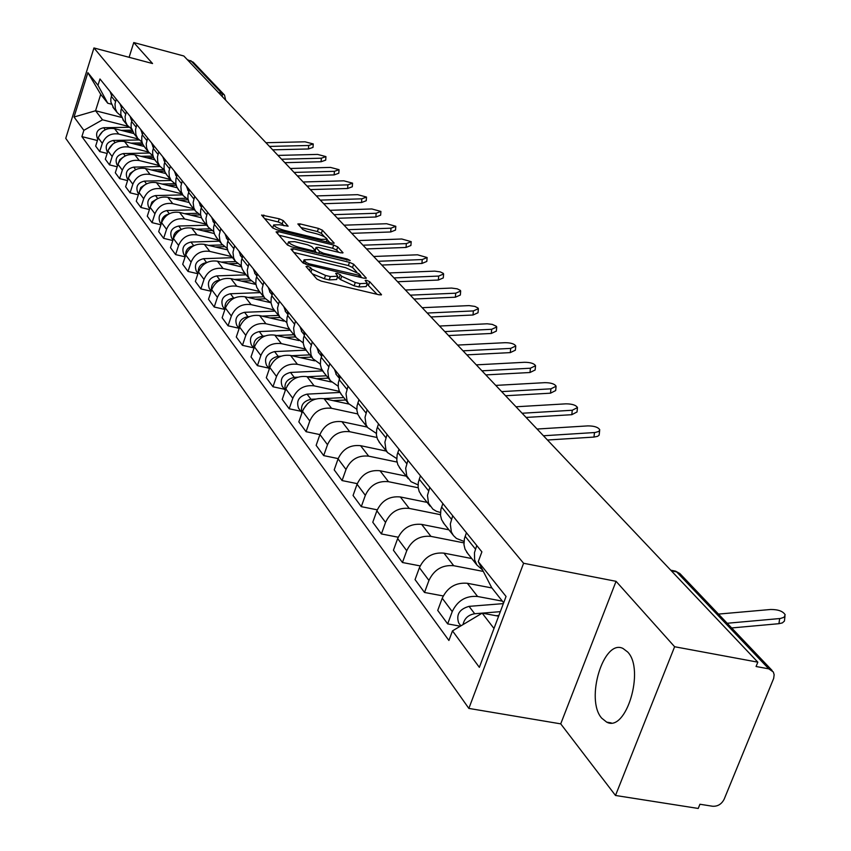<?xml version="1.0" encoding="UTF-8"?>
<svg xmlns="http://www.w3.org/2000/svg" width="851" height="851" viewBox="0 0 851 851"><rect width="100%" height="100%" fill="white"/><g stroke="black" fill="none" stroke-linecap="round" stroke-linejoin="round"><path stroke-width="1.28" d="M307.551 266.235L306.009 266.512L316.923 279.117L321.221 281.096L379.238 294.818L381.503 294.691L369.685 281.692L366.728 280.341L365.153 280.426L367.324 283.266L360.069 283.638L355.293 282.5L341.698 276.288L340.251 274.671L337.294 273.32L335.677 273.405L337.762 276.203L330.337 276.575L325.518 275.426L311.913 269.203L310.519 267.586L307.551 266.235M601.71 718.159L606.689 722.137C626.113 732.817 645.101 669.663 627.676 652.004L622.996 648.462C603.572 638.495 585.009 699.596 601.71 718.159M283.266 220.611L279.288 218.813L261.587 215.069L272.565 227.855L276.596 229.696L331.964 243.163L334.166 243.099L322.433 230.217L318.465 228.419L300.073 223.909L297.85 223.962L302.786 229.557L306.785 231.366L315.987 233.621C322.295 235.408 326.007 237.269 327.124 239.205L321.199 239.365L284.808 230.504C278.458 228.706 274.745 226.845 273.671 224.919L279.788 224.77L288.117 226.196L283.266 220.611L282.192 223.76L278.224 221.962L264.565 218.611M616.06 581.318L560.724 723.861L615.496 795.472L674.62 646.739L616.06 581.318L523.599 563.266L93.95 47.954L152.552 63.538L133.767 42.55L183.837 55.996L757.837 662.174L756.071 666.503L768.804 668.854L676.662 571.904L674.726 570.989M674.62 646.739L757.837 662.174M293.159 248.769L290.968 249.13L302.658 262.64L306.871 264.565L364.037 278.213L366.292 278.107L353.654 264.214L349.506 262.342L293.159 248.769L292.446 250.843M287.33 244.918L276.075 231.908L278.245 231.589L333.698 245.067L337.751 246.907L343.017 252.747L340.794 252.821L318.274 247.364L316.008 247.439L319.497 251.449L323.614 253.321L347.187 259.012L350.186 260.523L291.446 246.801L287.33 244.918M615.496 795.472L698.224 808.45L699.926 804.248L712.595 806.248C717.744 806.525 721.605 804.163 724.18 799.163L773.687 678.375L774.144 674.694L773.314 671.971L768.804 668.854M560.724 723.861L468.858 708.415L65.75 138.351L93.95 47.954M133.767 42.55L129.107 57.304M187.337 59.687L193.188 62.144L224.121 94.652M482.517 569.904L476.911 565.032L474.624 559.852L474.454 552.725L476.762 545.523M491.91 587.956L467.348 583.286C455.849 582.307 447.477 587.286 442.233 598.232L452.232 611.614C457.54 600.561 465.997 595.519 477.592 596.487L502.367 601.146M452.232 611.614L447.669 623.889L460.327 626.198M466.444 532.747L464.412 538.662L463.965 544.651L465.029 549.118L467.859 553.639M442.233 598.232L437.733 610.412L447.669 623.889M463.965 541.385L456.455 538.449L453.423 535.545L451.349 531.928L450.307 523.971L452.7 515.738M443.233 595.955L424.511 592.466L428.936 580.435C434.095 569.617 442.35 564.713 453.711 565.713L483.294 571.415M442.871 503.558L440.903 509.355L440.499 515.238L441.563 519.621L444.339 524.056M471.752 558.543L443.945 553.139C432.691 552.118 424.511 556.98 419.415 567.691L415.054 579.616L424.511 592.466M440.446 512.472L436.467 511.313L432.882 509.153L428.521 503.228L427.468 495.431L429.787 487.357M420.16 565.904L402.449 562.511L406.735 550.725C411.746 540.14 419.82 535.364 430.946 536.385L463.891 542.874M420.415 475.752L418.277 482.591L418.128 487.197L419.181 491.495L421.926 495.867M448.902 529.811L421.639 524.397C410.608 523.354 402.608 528.077 397.651 538.577L393.428 550.257L402.449 562.511M418.054 484.889L411.033 481.687L406.746 475.869L405.693 468.21L407.927 460.295M398.204 537.226L381.397 533.939L385.556 522.397C390.439 512.015 398.332 507.356 409.246 508.409L440.456 514.685M398.981 449.222L397.14 454.785L396.779 460.434L397.832 464.667L400.534 468.965M427.096 502.377L400.353 496.963C389.535 495.899 381.716 500.505 376.887 510.791L372.781 522.248L381.397 533.939M396.694 458.561L387.471 452.53L385.95 449.743L384.897 442.212L387.067 434.467M377.259 509.834L361.292 506.653L365.334 495.335C370.089 485.166 377.812 480.624 388.503 481.698L418.192 487.772M378.525 423.883L376.727 429.34L376.397 434.882L377.44 439.042L380.099 443.265M406.257 476.166L380.014 470.752C369.398 469.667 361.749 474.167 357.058 484.251L353.059 495.473L361.292 506.653M376.302 433.382L367.579 427.51L366.09 424.766L365.026 417.384L367.132 409.778M357.271 483.655L342.081 480.57L346.006 469.465C350.633 459.497 358.186 455.062 368.685 456.157L397.034 462.061M358.952 399.651L357.005 406.097L356.909 410.448L357.941 414.533L360.558 418.692M386.322 451.094L360.558 445.679C350.144 444.584 342.655 448.977 338.081 458.859L334.198 469.869L342.081 480.57M356.824 409.299L348.548 403.576L347.07 400.874L346.006 393.619L348.048 386.152M338.177 458.604L323.688 455.604L327.507 444.711C332.018 434.935 339.421 430.606 349.718 431.712L376.897 437.467M340.23 376.472L338.336 382.79L338.251 387.067L339.272 391.077L341.857 395.172M367.228 427.074L341.942 421.681C331.72 420.564 324.38 424.862 319.923 434.553L316.147 445.36L323.688 455.604M338.177 386.216L330.316 380.652L328.518 377.046L327.805 370.866L329.784 363.537M319.902 434.606L306.073 431.691L309.796 421C314.189 411.405 321.444 407.172 331.55 408.299L357.707 413.926M322.295 354.261L320.646 359.409L320.38 364.664L321.401 368.611L323.944 372.642M348.899 404.055L324.093 398.683C314.062 397.566 306.871 401.757 302.52 411.267L298.839 421.873L306.073 431.691M320.327 364.1L312.849 358.686L311.072 355.133L310.36 349.059L312.285 341.868M300.829 411.256L289.18 408.767L292.808 398.268C297.095 388.854 304.201 384.716 314.136 385.854L339.4 391.375M305.094 332.964L303.488 338.028L303.243 343.176L304.254 347.059L306.764 351.027M331.379 381.993L306.977 376.631C297.127 375.493 290.074 379.599 285.83 388.928L282.245 399.353L289.18 408.767M303.211 342.868L296.095 337.602L294.329 334.103L293.616 328.135L295.488 321.072M284.415 389.247L272.969 386.769L276.511 376.461C280.692 367.217 287.67 363.175 297.425 364.313L321.923 369.738M288.595 312.53L287.032 317.497L286.798 322.561L287.798 326.38L290.276 330.294M314.71 360.845L290.553 355.463C280.873 354.314 273.958 358.324 269.81 367.494L266.31 377.727L272.969 386.769M286.787 322.486L280 317.359L278.256 313.913L277.543 308.041L279.373 301.116M268.661 368.111L257.406 365.643L260.853 355.516C264.948 346.442 271.788 342.474 281.373 343.634L305.232 348.984M272.735 292.904L271.214 297.786L271.001 302.765L272.394 307.392L274.437 310.37M298.892 340.56L274.767 335.124C265.257 333.975 258.47 337.9 254.417 346.9L251.013 356.952L257.406 365.643M271.022 302.903L264.533 297.914L262.821 294.52L262.097 288.744L263.874 281.926M253.513 347.804L242.45 345.336L245.811 335.39C249.811 326.476 256.523 322.593 265.938 323.752L289.287 329.05M257.502 274.043L256.023 278.83L255.821 283.734L256.8 287.425L259.215 291.223M283.968 321.135L259.598 315.572C250.247 314.413 243.588 318.253 239.62 327.103L236.291 336.985L242.45 345.336M255.864 284.053L249.662 279.213L247.971 275.862L247.247 270.182L248.981 263.48M238.94 328.252L228.057 325.805L231.344 316.019C235.259 307.264 241.844 303.467 251.098 304.626L274.065 309.902M242.843 255.896L241.397 260.608L241.216 265.427L242.195 269.065L244.567 272.799M270.246 302.584L244.992 296.754C235.801 295.595 229.259 299.361 225.387 308.051L222.143 317.763L228.057 325.805M241.29 265.927L235.344 261.204L233.674 257.917L232.961 252.321L234.642 245.737M260.321 292.616L230.419 293.755C222.93 295.616 220.398 299.903 222.802 306.626L224.919 309.456L214.207 307.009L217.42 297.382C221.249 288.776 227.717 285.053 236.823 286.223L259.406 291.467M228.738 238.418L227.323 243.056L227.153 247.801L228.121 251.385L230.461 255.066M255.928 284.468L230.929 278.639C221.888 277.469 215.473 281.16 211.686 289.712L208.506 299.265L214.207 307.009M227.26 248.46L221.558 243.865L219.909 240.62L219.196 235.121L220.834 228.642M211.165 291.265L200.868 288.893L204.006 279.436C207.75 270.969 214.101 267.32 223.058 268.49L245.29 273.703M215.154 221.59L213.612 227.089L213.612 230.823L214.569 234.344L216.877 237.972M241.471 266.863L217.388 261.183C208.495 260.012 202.187 263.629 198.474 272.033L195.368 281.436L200.868 288.893M213.739 231.621L208.272 227.153L206.644 223.962L205.931 218.537L207.538 212.165M197.911 273.745L188.007 271.437L191.071 262.129C194.741 253.811 200.985 250.226 209.793 251.396L231.674 256.587M202.049 205.368L200.698 209.857L200.549 214.452L201.496 217.92L203.783 221.505M227.589 249.886L204.325 244.354C195.57 243.184 189.379 246.726 185.741 255.002L182.71 264.246L188.007 271.437M200.708 215.388L195.464 211.037L193.847 207.889L193.134 202.549L194.698 196.273M185.135 256.842L175.604 254.598L178.604 245.439C182.199 237.248 188.326 233.738 197.006 234.908L218.537 240.067M189.411 189.72L187.943 195.039L187.954 198.655L188.89 202.081L191.145 205.612M214.25 233.525L191.72 228.111C183.114 226.94 177.019 230.419 173.455 238.557L170.487 247.652L175.604 254.598M188.135 199.719L183.093 195.485L181.242 191.539L180.88 186.22L182.316 180.944M172.817 240.525L163.626 238.344L166.562 229.334C170.083 221.271 176.114 217.824 184.656 218.994L205.857 224.121M177.21 174.615L175.923 178.965L175.795 183.412L176.721 186.794L178.944 190.273M201.421 217.728L179.561 212.431C171.072 211.261 165.094 214.675 161.594 222.685L158.69 231.642L163.626 238.344M176.008 184.593L171.147 180.465L169.317 176.572L168.955 171.328L170.37 166.147M160.924 224.77L152.063 222.654L154.935 213.771C158.392 205.846 164.317 202.464 172.732 203.634L193.613 208.718M165.434 160.031L164.169 164.307L164.052 168.689L164.977 172.019L167.168 175.455M189.071 202.485L167.807 197.283C159.456 196.113 153.563 199.474 150.138 207.357L147.287 216.175L152.063 222.654M164.286 169.966L159.616 165.945L157.807 162.115L157.435 156.946L158.818 151.84M149.436 209.548L140.894 207.484L143.702 198.74C147.095 190.932 152.925 187.614 161.201 188.784L181.784 193.826M154.042 145.936L152.669 151.01L152.701 154.467L153.616 157.743L155.776 161.126M177.189 187.752L156.446 182.646C148.223 181.476 142.425 184.773 139.064 192.528L136.277 201.219L140.894 207.484M152.967 155.839L148.457 151.914L146.67 148.138L146.212 143.904L147.649 138.011M138.33 194.826L130.086 192.815L132.841 184.21C136.171 176.519 141.904 173.253 150.063 174.423L170.338 179.433M143.032 132.299L141.819 136.447L141.723 140.713L142.628 143.936L144.766 147.276M165.743 173.519L145.457 168.487C137.351 167.317 131.65 170.562 128.352 178.199L125.618 186.752L130.086 192.815M142.011 142.16L137.66 138.341L135.894 134.618L135.522 129.597L136.851 124.64M127.597 180.582L119.629 178.625L122.331 170.147C125.597 162.573 131.245 159.36 139.277 160.531L159.265 165.509M132.384 119.108L131.192 123.193L131.107 127.395L134.107 133.873M154.712 159.754L134.82 154.786C126.842 153.627 121.225 156.807 117.991 164.328L115.311 172.764L119.629 178.625M131.416 128.927L127.224 125.203L125.469 121.523L125.097 116.576L126.395 111.694M117.204 166.796L109.513 164.892L112.162 156.531C115.364 149.074 120.927 145.915 128.841 147.085L148.531 152.021M122.076 106.343L120.906 110.375L120.821 114.513L123.799 120.906M144.106 146.446L124.533 141.521C116.661 140.362 111.141 143.489 107.96 150.904L105.322 159.211L109.513 164.892M121.161 116.119L117.108 112.492L115.385 108.854L115.002 103.971L116.268 99.163M107.152 153.446L99.716 151.584L102.311 143.351C105.46 136 110.938 132.894 118.736 134.054L138.117 138.958M112.087 93.982L110.821 98.759L110.864 102.024L113.811 108.343M133.862 133.564L114.555 128.671C106.8 127.512 101.365 130.586 98.237 137.894L95.652 146.085L99.716 151.584M503.675 602.795L491.718 587.701L478.251 561.639L481.889 551.873L99.961 78.973L97.982 85.302L107.747 103.226L100.716 94.355L95.567 110.758L102.524 119.8L128.086 126.31M498.622 616.188L482.177 613.145L493.995 628.495M478.251 561.639L506.047 596.466L479.358 667.354L452.487 630.878L482.177 613.145M102.524 119.8L83.855 130.341L81.898 136.617L448.913 640.473L452.487 630.878M83.855 130.341L74.037 117.013L87.887 72.654L97.982 85.302M523.599 563.266L468.858 708.415M121.608 117.417L95.567 110.758L74.037 117.013M111.375 104.162L107.747 103.226M97.418 140.511L81.898 136.617M100.716 94.355L87.887 72.654M312.391 273.884L324.369 278.766L325.518 275.426M337.57 276.756L336.624 279.522L329.188 279.905L324.369 278.766M367.132 283.83L366.175 286.564L358.909 286.947L354.133 285.819L340.549 279.607L337.475 277.043M377.057 294.297L367.036 284.096M356.729 272.043L352.527 267.448L348.389 265.565L293.861 252.47M361.888 277.703L360.494 276.171M306.03 262.438L308.977 263.778L360.664 275.681L359.005 273.777L345.602 267.682L311.551 259.512L304.084 259.832L306.03 262.438L305.445 264.14M278.937 235.227L332.613 248.247L333.698 245.067M338.698 252.311L336.656 250.088L332.613 248.247M315.157 251.056L316.806 252.917M294.712 241.663L288.532 241.865C289.648 243.865 293.446 245.779 299.924 247.609L312.998 250.758L315.125 250.396L311.806 246.673L307.722 244.811L294.712 241.663M283.989 225.802L282.192 223.76M324.678 236.972L321.359 233.344L317.391 231.546L300.956 227.525M329.88 242.663L327.029 239.546M500.335 611.656L474.698 613.741C468.273 614.837 464.38 618.454 463.018 624.591M503.366 603.614L469.061 606.359C459.402 609.114 455.945 614.645 458.71 622.964L459.327 623.794M498.888 615.486L496.069 615.72M474.028 618.017L469.997 620.422M727.19 623.262L780.42 618.486L784.037 617.283L785.186 614.816C783.016 611.22 778.154 609.444 770.612 609.486L718.457 614.092M784.973 616.337L784.42 621.07L782.346 622.911L778.931 623.687L779.654 618.571M731.658 627.953L778.931 623.687M343.772 397.566L323.742 398.619M315.572 399.045L310.977 399.279C303.201 401.129 300.222 405.597 302.031 412.692M339.932 392.449L307.051 394.141C298.861 396.279 296.031 400.97 298.573 408.235L299.116 408.959M345.697 400.002L333.177 400.651M307.796 403.385L303.435 409.097M326.454 375.791L307.402 376.727M297.829 377.195L294.255 377.376C286.787 379.078 283.83 383.375 285.372 390.258M322.593 370.887L290.489 372.44C282.447 374.514 279.681 379.12 282.192 386.269L282.734 386.982M328.305 378.121L316.423 378.706M290.085 382.078L287.191 385.928M309.817 354.867L291.68 355.707M280.936 356.207L278.192 356.335C271.022 357.909 268.086 362.037 269.384 368.728M306.073 350.155L274.575 351.601C266.682 353.612 263.98 358.143 266.469 365.175L266.991 365.877M311.594 357.112L300.318 357.633M293.829 334.762L276.543 335.517M264.81 336.039L262.757 336.124C255.864 337.57 252.96 341.528 254.034 348.027M290.234 330.231L259.289 331.571C251.534 333.528 248.886 337.975 251.343 344.9L251.864 345.602M295.542 336.922L284.819 337.39M278.458 315.423L261.948 316.104M249.364 316.625L247.918 316.689C241.29 318.008 238.408 321.816 239.291 328.114M274.99 311.072L244.577 312.306C236.961 314.21 234.365 318.572 236.801 325.401L237.312 326.082M280.096 317.497L269.905 317.923M263.661 296.808L247.896 297.425M234.557 297.946L233.642 297.978C227.26 299.19 224.419 302.85 225.089 308.934M222.802 306.626L223.313 307.296M265.214 298.807L255.523 299.19M249.396 278.883L234.333 279.426M220.345 279.936L219.877 279.958C213.761 281.075 210.942 284.574 211.431 290.468M246.184 274.83L216.782 275.894C209.42 277.703 206.931 281.915 209.314 288.542L209.814 289.202M250.971 280.798L241.673 281.138M235.631 261.597L221.249 262.087M206.676 262.587L206.623 262.587C200.74 263.608 197.953 266.969 198.272 272.65M232.557 257.693L203.634 258.672C196.4 260.438 193.964 264.587 196.315 271.107L196.804 271.767M237.323 263.448L228.302 263.757M222.388 244.928L208.601 245.365M219.409 241.163L190.954 242.056C183.837 243.78 181.444 247.864 183.773 254.289L184.263 254.938M193.517 245.854C188.039 246.939 185.401 250.141 185.592 255.47M224.26 246.694L215.399 246.981M209.676 228.834L196.39 229.227M206.719 225.196L178.71 226.026C171.711 227.706 169.37 231.717 171.668 238.057L172.147 238.695M180.806 229.727C175.763 230.876 173.285 233.929 173.359 238.865M211.75 230.536L202.942 230.802M197.464 213.293L184.582 213.644M194.464 209.782L166.892 210.537C160.009 212.186 157.701 216.133 159.977 222.377L160.456 223.015M168.519 214.165C163.913 215.377 161.584 218.26 161.552 222.824M199.794 214.931L190.89 215.175M185.752 198.262L173.157 198.591M182.614 194.879L155.467 195.581C148.691 197.187 146.425 201.07 148.68 207.229L149.148 207.857M156.648 199.155L151.861 202.112L150.159 207.314M188.167 199.847L179.242 200.081M174.519 183.742L162.094 184.039M166.222 174.264L171.147 180.465L144.415 181.114C137.745 182.678 135.532 186.507 137.756 192.581L138.213 193.198M145.159 184.656L140.809 187.507L139.149 192.294M176.189 185.284L167.977 185.486M163.754 169.679L151.393 169.955M160.041 166.53L133.735 167.115C127.161 168.647 124.98 172.413 127.193 178.402L127.639 179.018M134.032 170.657L130.118 173.37L128.512 177.753M164.647 171.2L157.073 171.37M543.438 435.765L595.179 432.499L598.913 431.393L599.742 429.755C598.147 427.191 594.179 425.904 587.828 425.894L537.066 429.032M599.647 430.606L599.147 435.127L597.615 436.329L593.977 437.074L594.477 432.563M339.549 378.429L338.592 374.451M336.475 374.791L334.432 369.291M547.47 440.02L593.977 437.074M522.12 413.246L572.266 410.256L577.489 407.555C575.957 405.097 572.095 403.863 565.883 403.842L515.993 406.778M577.403 408.342L577.021 411.969L571.798 414.692L572.266 410.256M321.646 356.112L320.848 352.474M318.87 352.931L316.859 347.527M526.088 417.437L571.798 414.692M501.643 391.62L550.927 388.822L556.107 386.226C554.639 383.875 550.874 382.695 544.8 382.663L495.75 385.397M556.033 386.95L555.671 390.566L550.491 393.183L550.927 388.822M304.498 334.698L303.828 331.39M301.988 331.975L299.988 326.646M505.558 395.758L550.491 393.183M481.953 370.823L530.418 368.217L535.556 365.717C534.141 363.473 530.46 362.335 524.524 362.292L476.294 364.856M535.492 366.398L535.13 369.994L529.992 372.504L530.418 368.217M288.042 314.147L287.478 311.158M285.776 311.838L283.798 306.605M485.815 374.908L529.992 372.504M463.018 350.835L510.685 348.399L515.78 345.985C514.419 343.825 510.823 342.73 505.005 342.698L457.572 345.08M515.717 346.612L515.376 350.186L510.281 352.612L510.685 348.399M272.235 294.393L271.777 291.712M270.192 292.489L268.246 287.34M466.837 354.856L510.281 352.612M444.796 331.582L491.676 329.305L496.739 326.975L496.303 326.252L492.24 324.38L487.197 323.795L439.541 326.039M496.676 327.571L496.346 331.124L491.304 333.464L491.676 329.305M257.045 275.394L256.683 273.022M255.215 273.884L253.29 268.81M448.551 335.56L491.304 333.464M427.234 313.04L473.369 310.923L478.379 308.668L477.964 307.966L474.879 306.413L469.071 305.605L422.181 307.7M478.336 309.221L478.017 312.753L473.007 315.008L473.369 310.923M242.439 257.108L242.163 255.034M240.79 255.981L238.886 250.981M430.946 316.966L473.007 315.008M410.31 295.159L455.721 293.191L460.689 291.021L460.285 290.34L457.274 288.84L451.583 288.064L405.427 290.01M460.646 291.531L460.338 295.031L455.37 297.212L455.721 293.191M228.387 239.493L228.174 237.716M226.898 238.737L225.015 233.812M413.969 299.031L455.37 297.212M393.981 277.926L438.69 276.075L443.616 273.979L443.222 273.331L440.286 271.884L434.712 271.129L389.279 272.948M443.573 274.458L443.275 277.937L438.35 280.043L438.69 276.075M214.846 222.505L214.697 221.037M213.516 222.111L211.654 217.271M397.598 281.745L438.35 280.043M378.216 261.278L422.245 259.566L427.128 257.534L417.501 254.8L373.674 256.481M427.096 257.981L426.808 261.438L421.926 263.47L422.245 259.566M201.804 206.123L201.698 204.942M200.602 206.091L198.762 201.304M381.791 265.055L421.926 263.47M362.994 245.205L406.363 243.609L411.203 241.652L401.778 239.003L358.611 240.567M411.171 242.067L410.895 245.492L406.055 247.45L406.363 243.609M189.22 190.305L189.156 189.411M188.145 190.613L186.326 185.912M366.526 248.928L406.055 247.45M348.293 229.674L391.003 228.185L395.811 226.292L386.577 223.728L344.049 225.185M395.779 226.685L395.513 230.078L390.715 231.972L391.003 228.185M177.082 175.019L177.051 174.423M176.114 175.678L174.317 171.04M351.771 233.344L390.715 231.972M334.071 214.654L376.153 213.271L380.918 211.442L371.866 208.963L329.965 210.314M380.886 211.803L380.642 215.165L375.876 217.005L376.153 213.271M164.498 161.243L162.711 156.669M337.507 218.281L375.876 217.005M320.306 200.113L361.792 198.836L366.504 197.06L357.643 194.666L316.338 195.921M366.483 197.411L366.238 200.74L361.526 202.517L361.792 198.836M153.254 147.287L151.499 142.777M323.699 203.708L361.526 202.517M306.988 186.05L347.878 184.858L352.559 183.146L343.857 180.827L303.137 181.986M352.527 183.476L352.303 186.773L347.623 188.496L347.878 184.858M142.383 133.788L140.638 129.341M310.338 189.592L347.623 188.496M153.031 156.084L141.011 156.329M149.34 153.031L123.384 153.563C116.917 155.063 114.779 158.775 116.959 164.69L117.406 165.285M123.257 157.127L119.768 159.701L118.225 163.658M153.531 157.563L146.5 157.701M294.084 172.423L334.4 171.328L339.038 169.668L330.507 167.413L290.361 168.487M339.017 169.977L338.794 173.242L334.156 174.902L334.4 171.328M131.362 120.108L130.139 116.332M297.403 175.923L334.156 174.902M142.245 142.925L130.958 143.138M139.021 139.958L113.374 140.436C106.992 141.915 104.886 145.564 107.045 151.404L107.492 151.989M112.8 144.053L108.29 149.978M142.819 144.351L136.266 144.479M281.585 159.222L321.338 158.201L325.933 156.595L317.561 154.414L277.969 155.403M325.922 156.892L325.699 160.126L321.104 161.743L321.338 158.201M121.565 107.949L119.97 103.737M284.862 162.679L321.104 161.743M131.831 130.171L121.204 130.352M129.075 127.288L103.662 127.724C97.386 129.161 95.312 132.767 97.45 138.522L97.865 139.085L97.45 138.522M102.652 131.426L98.684 136.703M132.469 131.554L126.342 131.66M269.459 146.425L308.679 145.489L313.232 143.925L305.02 141.809L265.959 142.723M313.221 144.202L313.008 147.404L308.456 148.968L308.679 145.489M111.587 95.567L110.119 91.536M272.703 149.84L308.456 148.968M107.96 150.904L112.162 156.531M117.991 164.328L122.331 170.147M128.352 178.199L132.841 184.21M139.064 192.528L143.702 198.74M150.138 207.357L154.935 213.771M161.594 222.685L166.562 229.334M173.455 238.557L178.604 245.439M185.741 255.002L191.071 262.129M198.474 272.033L204.006 279.436M211.686 289.712L217.42 297.382M225.387 308.051L231.344 316.019M239.62 327.103L245.811 335.39M254.417 346.9L260.853 355.516M269.81 367.494L276.511 376.461M285.83 388.928L292.808 398.268M302.52 411.267L309.796 421M319.923 434.553L327.507 444.711M338.081 458.859L346.006 469.465M357.058 484.251L365.334 495.335M376.887 510.791L385.556 522.397M397.651 538.577L406.735 550.725M419.415 567.691L428.936 580.435M98.237 137.894L102.311 143.351M114.555 128.671L118.736 134.054M124.533 141.521L128.841 147.085M121.31 108.737L125.629 114.098M134.82 154.786L139.277 160.531M131.607 121.533L136.064 127.076M145.457 168.487L150.063 174.423M142.245 134.766L146.851 140.489M156.446 182.646L161.201 188.784M153.244 148.436L158.009 154.361M167.807 197.283L172.732 203.634M164.615 162.573L169.54 168.7M179.561 212.431L184.656 218.994M176.37 177.199L181.476 183.539M191.72 228.111L197.006 234.908M188.55 192.347L193.837 198.911M204.325 244.354L209.793 251.396M201.176 208.038L206.655 214.846M217.388 261.183L223.058 268.49M214.25 224.302L219.93 231.366M230.929 278.639L236.823 286.223M227.823 241.173L233.717 248.503M244.992 296.754L251.098 304.626M241.907 258.693L248.035 266.31M259.598 315.572L265.938 323.752M256.545 276.883L262.906 284.798M274.767 335.124L281.373 343.634M271.756 295.808L278.373 304.03M290.553 355.463L297.425 364.313M287.585 315.487L294.467 324.05M306.977 376.631L314.136 385.854M304.062 335.975L311.232 344.9M324.093 398.683L331.55 408.299M321.231 357.324L328.709 366.632M341.942 421.681L349.718 431.712M339.134 379.589L346.953 389.301M360.558 445.679L368.685 456.157M357.835 402.842L365.994 412.98M380.014 470.752L388.503 481.698M377.365 427.128L385.897 437.733M400.353 496.963L409.246 508.409M397.8 452.53L406.725 463.635M421.639 524.397L430.946 536.385M419.192 479.134L428.542 490.761M443.945 553.139L453.711 565.713M441.605 507.015L451.424 519.216M467.348 583.286L477.592 596.487M465.135 536.268L475.443 549.086M111.343 96.333L115.523 101.535M671.354 570.851L676.662 571.904L680.353 574.042L772.112 670.471M218.43 92.536L221.973 93.472L190.741 60.602M222.441 96.769L221.973 93.472L224.504 95.057L225.685 100.195M310.902 272.16L311.913 269.203M329.188 279.905L330.337 276.575M339.113 277.979L340.251 274.671M340.549 279.607L341.698 276.288M354.133 285.819L355.293 282.5M358.909 286.947L360.069 283.638M368.547 284.979L369.685 281.692M381.088 295.01L381.322 294.361M309.498 270.544L310.519 267.586M348.389 265.565L349.506 262.342M352.527 267.448L353.654 264.214M365.898 278.415L366.111 277.798M308.573 264.969L308.977 263.778M358.675 276.937L359.09 275.756M303.679 263.374L304.573 260.757M277.554 233.631L278.245 231.589M336.656 250.088L337.751 246.907M342.655 253.024L342.857 252.46M315.21 250.502L316.157 247.726M318.827 253.396L319.497 251.449M323.22 254.46L323.614 253.321M346.793 260.14L347.187 259.012M299.531 248.747L299.924 247.609M312.615 251.907L312.998 250.758M284.436 231.6L284.808 230.504M320.827 240.461L321.199 239.365M299.424 225.823L300.073 223.909M317.391 231.546L318.465 228.419M321.359 233.344L322.433 230.217M333.815 243.375L334.007 242.822M263.193 217.037L263.874 215.026M278.224 221.962L279.288 218.813M474.698 613.741L469.061 606.359M310.977 399.279L307.051 394.141M294.255 377.376L290.489 372.44M278.192 356.335L274.575 351.601M262.757 336.124L259.289 331.571M247.918 316.689L244.577 312.306M233.642 297.978L230.419 293.755M219.877 279.958L216.782 275.894M206.623 262.587L203.634 258.672M193.751 245.737L190.954 242.056M181.327 229.451L178.71 226.026M169.328 213.729L166.892 210.537M157.733 198.549L155.467 195.581M146.532 183.869L144.415 181.114M135.692 169.679L133.735 167.115M125.203 155.935L123.384 153.563M115.055 142.638L113.374 140.436M105.216 129.756L103.662 127.724M606.689 722.137L611.199 722.903M112.917 107.226L117.108 112.492M466.625 552.086L476.911 565.032M443.126 522.535L452.923 534.864M420.724 494.367L430.074 506.122M399.353 467.486L408.278 478.709M378.94 441.807L387.471 452.53M359.42 417.256L367.579 427.51M340.74 393.758L348.548 403.576M322.837 371.249L330.316 380.652M305.679 349.665L312.849 358.686M289.202 328.943L296.095 337.602M273.384 309.041L280 317.359M258.172 289.914L264.533 297.914M243.535 271.512L249.662 279.213M229.451 253.789L235.344 261.204M215.877 236.716L221.558 243.865M202.793 220.26L208.272 227.153M190.177 204.389L195.464 211.037M177.987 189.06L183.093 195.485M154.85 159.956L159.616 165.945M143.851 146.117L148.457 151.914M133.203 132.735L137.66 138.341M122.906 119.778L127.224 125.203M670.737 570.191L675.588 571.159L679.928 573.585M360.111 277.277L360.622 275.798M303.02 262.959L304.084 259.832M315.03 250.29L316.008 247.439M287.457 245.045L288.532 241.865M314.689 252.407L315.232 250.832M272.65 227.951L273.671 224.919M326.241 241.78L326.997 239.599M460.87 625.868L458.71 622.964M301.988 412.809L298.573 408.235M285.308 390.439L282.192 386.269M269.299 368.983L266.469 365.175M253.928 348.357L251.343 344.9M239.142 328.539L236.801 325.401M211.218 291.095L209.314 288.542M198.028 273.394L196.315 271.107M185.305 256.332L183.773 254.289M173.03 239.876L171.668 238.057M161.179 223.983L159.977 222.377M149.723 208.633L148.68 207.229M138.66 193.794L137.756 192.581M127.958 179.444L127.193 178.402M335.858 374.025L339.506 378.557M318.263 352.186L321.582 356.303M301.392 331.23L304.403 334.975M285.191 311.115L287.915 314.498M269.618 291.776L272.086 294.84M254.64 273.182L256.864 275.937M240.227 255.289L242.227 257.757M226.345 238.046L228.132 240.259M212.973 221.441L214.548 223.398M200.07 205.421L201.464 207.155M187.614 189.954L188.837 191.475M175.593 175.029L176.657 176.338M163.977 160.605L164.881 161.722M152.744 146.659L153.51 147.606M141.883 133.16L142.511 133.947M117.608 165.551L116.959 164.69M107.577 152.106L107.045 151.404"/></g></svg>
